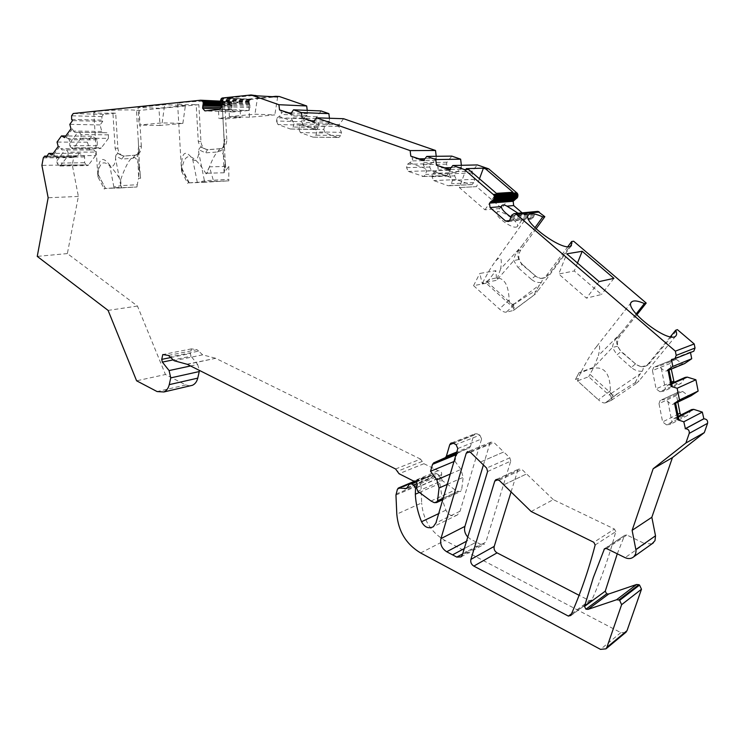 <?xml version="1.0" encoding="UTF-8"?>
<svg xmlns="http://www.w3.org/2000/svg" width="745" height="745" viewBox="0 0 745 745"><rect width="100%" height="100%" fill="white"/><g stroke="black" fill="none" stroke-linecap="round" stroke-linejoin="round"><path stroke-width="0.56" stroke-dasharray="3.73 2.79" d="M479.473 178.8L476.586 186.632L459.376 187.563L476.586 186.632L501.739 208.358L513.016 192.257M466.277 168.659L459.376 187.563L484.948 209.811L501.739 208.358M511.368 305.85L512.662 304.845L487.193 281.955L486.252 283.258L511.368 305.85C513.771 308.151 514.469 309.687 513.463 310.469L506.265 312.183L516.229 302.926C511.852 305.31 509.496 304.286 509.142 299.881C508.248 277.755 499.318 272.465 482.341 284.003L479.789 273.462L495.853 270.677L496.664 280.325L482.564 282.96L482.341 284.003M486.252 283.258L473.569 285.642L499.401 309.026C502.111 311.317 504.393 312.369 506.265 312.183M487.193 281.955L495.853 270.677M473.569 285.642L479.789 273.462M670.379 336.731L648.225 363.877L646.371 365.665L641.138 366.736C643.475 366.931 643.81 368.44 642.153 371.261L640.514 373.571C638.037 376.616 632.971 385.752 636.258 383.461L639.033 380.9C639.061 380.164 631.881 384.457 617.512 393.77L617.484 393.788C612.893 396.191 610.518 395.185 610.351 390.771C610.155 368.151 600.144 362.349 580.318 373.366L577.496 380.872L598.123 399.562L577.496 380.872L588.699 376.737L609.047 395.055L609.531 394.45C611.72 397.113 612.437 399.003 611.673 400.13L611.664 400.13C612.371 399.087 611.496 397.392 609.047 395.055M577.468 263.022L574.255 270.984L601.476 294.499L586.455 298.14L558.722 274.011L574.255 270.984L558.722 274.011L566.796 253.84M610.351 390.771L598.393 399.804C601.299 402.263 603.599 403.287 605.312 402.887L617.512 393.77M605.378 402.859L611.366 400.326L605.378 402.859M578.399 378.423L575.457 379.494L579.023 372.724L581.147 371.96L580.318 373.366M575.457 379.494L579.023 372.724M579.005 372.584L581.147 371.96M516.08 227.141L517.263 226.638C521.146 223.37 500.044 208.376 497.092 212.297L496.757 213.117C495.919 217.065 511.163 228.138 516.08 227.141M160.007 125.477L139.11 125.048L162.149 122.897L182.87 123.372L160.007 125.477L158.974 108.239L138.03 107.466L139.11 125.048M97.949 174.153L105.492 188.559L121.286 187.228L121.333 187.889L136.95 186.995L105.539 188.485L98.07 174.237L97.902 176.835L97.949 174.153C98.312 158.424 102.223 155.36 109.673 164.962C113.519 169.394 115.792 161.572 115.54 158.322L120.774 185.682L137.266 184.695L136.95 186.995M105.492 188.559L104.058 188.587L105.539 188.485M121.333 187.889L114.199 188.234L113.883 187.032L120.774 185.682M138.514 153.489L137.788 153.703L137.797 155.854L132.88 158.257L121.761 159.085L115.698 156.068C116.397 153.638 117.943 153.2 120.345 154.764L123.856 156.059L135.618 155.118L138.514 153.489C139.613 151.235 139.632 148.842 138.57 146.299L137.797 155.854L138.617 177.953L139.334 164.263L140.591 178.251L138.561 178.316L137.266 184.695M115.698 156.068L115.54 158.322M140.591 178.251C137.872 149.847 131.195 150.397 120.56 179.899C107.494 159.262 99.998 157.372 98.07 174.237M120.56 179.899L121.454 187.572M138.328 141.429L136.437 110.679C136.819 108.872 93.153 110.577 93.768 112.365C94.634 113.156 101.022 113.389 112.933 113.072L115.68 113.165L117.878 148.199C118.557 153.209 120.765 155.826 124.508 156.05L136.27 155.109C139.641 153.964 141.326 151.03 141.336 146.299L138.57 146.299L138.328 141.429L139.334 164.263M120.345 154.764C117.477 153.423 115.745 151.235 115.14 148.199L112.933 113.072M238.288 117.282L240.57 117.589L225.921 118.846L218.946 118.539C218.723 117.971 232.654 117.067 238.288 117.282M249.51 117.235L229.376 116.611L254.939 114.218L274.821 114.898L249.51 117.235L248.532 99.085L228.361 98.089L255.87 95.23M213.638 181.38L228.799 180.849L228.817 166.433L209.457 166.824L213.638 181.38L187.451 182.916L197.378 182.59L204.53 180.756L228.715 179.34M209.457 166.824L206.179 173.874L207.026 173.222C216.702 146.169 222.885 143.636 225.595 165.632L225.167 161.702L224.087 172.691L225.595 165.614L224.068 172.775L228.817 166.433M221.218 148.646C224.888 147.389 226.741 144.297 226.787 139.389L224.115 139.362L222.094 101.925C224.152 99.793 177.133 101.72 177.608 103.76C178.316 104.607 184.509 104.877 196.177 104.579L198.841 104.691L200.936 141.475C201.634 146.737 204.046 149.475 208.162 149.698L221.218 148.646L223.686 146.951C224.999 144.567 225.148 142.044 224.115 139.362L223.183 149.41L217.754 151.952L205.499 152.865L198.822 149.726L198.654 152.092L204.419 180.784M223.882 134.249L225.167 161.702M198.822 149.726C199.558 147.175 201.169 146.718 203.655 148.357C200.675 146.951 198.887 144.651 198.291 141.466L196.177 104.579M206.179 173.874C192.862 152.818 184.825 151.086 182.059 168.677L181.622 171.443L181.473 168.621C181.435 152.129 185.16 148.944 192.638 159.048C196.503 163.704 198.887 155.5 198.654 152.092M224.068 172.775L207.026 173.222M482.564 282.96C487.491 273.34 491.579 266.393 494.829 262.119C500.528 254.967 502.465 257.193 500.649 268.796L521.854 245.924L518.539 250.469C517.486 253.142 517.579 256.15 518.818 259.502L521.835 264.484L535.59 276.032C538.663 278.537 541.96 279.03 545.461 277.522L548.814 274.728L573.641 241.222M567.867 246.614L546.765 275.119L543.897 277.829L540.609 278.444C542.611 278.416 542.826 279.775 541.252 282.504L539.753 284.786C537.676 287.7 533.206 295.597 535.022 294.387L537.061 291.9C538.719 288.762 531.772 292.44 516.229 302.926M521.854 245.924L534.938 227.756M536.055 228.855L520.69 250.152C517.7 255.284 518.25 260.033 522.338 264.391L518.036 267.595L513.761 260.62C514.413 256.038 516.006 252.657 518.539 250.469L520.69 250.152M609.531 394.45L611.124 393.351L589.947 374.316L593.849 367.285L581.175 371.811C587.619 359.481 592.508 351.37 595.842 347.459C599.837 343.026 600.684 345.755 598.375 355.635L621.33 332.652L617.689 337.206C616.376 339.785 616.329 342.793 617.568 346.229L620.836 351.519L635.606 363.96C639.666 367.136 643.801 367.499 648.02 365.031L677.41 329.644M621.33 332.652L636.118 313.99M636.854 314.846L619.607 336.591C616.311 341.769 616.869 346.695 621.283 351.37L617.018 354.881L612.399 347.477C613.172 342.802 614.932 339.375 617.689 337.206L619.607 336.591M617.568 346.229L612.399 347.477L593.877 367.22L598.375 355.635M531.157 511.517L553.293 499.625L614.457 529.052L593.821 542.295M571.49 613.815L589.481 600.666L579.107 595.302M225.288 163.732L222.094 101.925L230.41 101.59L231.639 102.698L220.483 102.195M198.841 104.691L136.437 110.679M108.407 134.854L80.963 134.547L80.972 138.16L108.407 138.374L108.407 134.854L106.917 132.759L102.642 132.638L101.786 131.437L100.091 124.946L102.754 121.333L101.897 120.141L101.897 116.611L103.527 114.395L115.68 113.165M103.527 114.395L73.243 113.51M182.87 123.372L185.403 105.539L158.974 108.239M185.403 105.539L164.673 104.7L138.03 107.466M453.09 443.163L477.014 433.804L479.892 435.145L456.033 444.56M477.014 433.804L474.761 433.888L473.736 435.285L470.402 446.506L469.406 447.866L456.275 453.668M678.378 417.116L676.125 418.262L678.816 419.361M675.529 402.775L673.35 404.274L671.403 404.442L665.248 399.469L661.541 399.944L678.984 391.898L682.606 391.423L665.248 399.469M675.613 403.185L673.35 404.274M671.785 383.936L669.504 384.942L672.195 385.975M668.908 369.408L666.738 370.963L664.801 371.178L658.664 366.307L654.967 366.838L672.623 359.844L676.227 359.323L658.664 366.307M669.029 370.014L666.738 370.963M415.468 481.196L424.724 477.312L423.207 477.582L422.266 478.886L420.953 483.468L421.642 502.931L396.806 514.143M222.364 97.968L251 99.383L249.789 100.193L249.072 101.916L250.264 107.625L248.458 110.511L240.179 110.335C238.596 110.94 233.716 111.377 225.521 111.629L218.536 111.275C220.092 110.66 225.009 110.232 233.269 109.971L219.645 109.45M248.281 110.539L233.762 111.927L231.527 109.45L232.012 105.809L221.582 105.371M236.677 101.916L237.739 102.81L238.121 101.981L220.343 101.162M416.362 487.807L440.081 477.629L438.284 474.546L417.172 483.505M168.426 355.421L197.015 349.703L191.446 348.874L190.385 353.568L190.99 356.222L172.589 360.003M191.446 348.874L162.792 354.555M522.152 212.856L528.838 218.592L531.558 219.058L533.644 216.879L535.32 212.306L537.769 211.366M525.989 213.871L525.793 213.228L524.815 213.992L534.742 213.023M518.101 213.247C520.774 215.761 522.143 217.782 522.208 219.291L522.003 219.98L516.667 219.868L511.144 217.084M484.948 209.811L496.384 193.337M436.216 156.301L435.974 160.464L430.591 163.751L429.707 167.029L431.392 170.707L446.618 175.624L448.397 173.641L449.3 170.354L446.441 164.133L446.953 162.233L451.815 156.115M461.369 165.316L461.081 169.255L455.558 172.561L454.655 175.857L456.368 179.592L470.44 184.592L472.004 184.602L473.773 182.637L474.705 179.303L471.79 173.008L472.33 171.089L477.312 164.924M535.59 276.032L522.338 264.391M635.606 363.96L621.283 351.37M690.485 352.515L690.392 352.04L692.496 351.724L673.601 359.202M676.227 359.323L682.504 363.895L684.599 363.597M672.623 359.844L671.357 360.338L670.155 363.467L671.273 369.092M674.095 382.269L677.401 383.926L681.014 383.442L663.609 391.227L667.567 385.137L669.504 384.942M685.186 377.398L681.014 383.442M682.606 391.423L688.902 396.079L690.997 395.809M678.984 391.898L677.605 392.447L676.507 395.474L677.829 402.123M680.977 414.965L683.77 415.999L687.393 415.561L670.193 424.399L674.178 418.411L676.125 418.262M691.583 409.592L687.393 415.561M652.024 543.794L644.947 543.72L625.092 557.651M606.57 548.553L626.89 535.031L644.947 543.72M626.89 535.031L624.841 535.245L605.611 548.329M617.279 553.814L624.422 535.841M625.539 632.598L620.799 632.635L444.933 540.46C430.852 532.163 423.086 519.656 421.642 502.931M424.724 477.312L431.281 478.011L434.13 473.634L436.319 473.578L438.284 474.546M440.081 477.629L439.876 483.496L442.409 499.867M457.793 448.518L481.605 438.973L460.019 511.238L457.439 514.935C452.755 517.188 448.918 515.596 445.91 510.167L442.549 500.389M481.605 438.973L479.892 435.145M453.966 461.528L454.841 461.164L456.825 454.441L458.082 452.941M454.841 461.164L460.978 469.415L463.167 477.349L461.676 489.726L460.68 491.467L458.371 491.56L455.223 489.986L442.251 480.59L417.749 491.234M395.595 468.996L420.553 459.125L423.914 463.697L438.181 470.738C440.63 470.551 441.794 471.846 441.673 474.612L440.966 477.024L442.251 480.59M420.553 459.125L215.668 358.308L187.321 364.333M186.976 364.193L215.668 358.308M215.324 358.177L202.64 354.844L198.673 351.128L170.102 356.892M197.015 349.703L198.673 351.128M190.562 365.963L197.63 364.445L190.99 356.222M197.63 364.445L199.427 370.414M189.91 385.873L185.738 384.932L165.455 374.512L136.605 380.797M43.285 157.875L73.671 157.586L72.284 164.896L78.374 196.429L67.367 253.579L137.452 306.046L165.455 374.512M73.671 157.586L75.031 155.882L76.577 156.627L46.376 156.888M68.093 155.77L95.574 155.556L95.574 152.073L68.084 152.194L68.093 155.77L60.159 166.005L58.557 165.241L86.085 164.803L84.632 162.727L84.623 156.944L83.794 155.752L79.24 153.246L76.577 156.627M86.085 164.803L87.677 165.548L88.581 164.924L61.071 165.362M95.574 155.556L88.581 164.924M95.574 152.073L94.112 149.987L61.872 149.894L59.721 146.476L58.194 146.467M80.972 138.16L73.82 147.938L72.861 148.609L71.259 147.845L98.74 147.817L97.269 145.741L97.26 139.883L96.422 138.691L91.793 136.214L87.379 142.193L89.903 149.82L94.112 149.987M98.74 147.817L100.333 148.572L101.283 147.92L73.82 147.938M108.407 138.374L101.283 147.92M141.336 146.299L139.166 110.772M226.787 139.389L224.72 102.056M232.012 105.809L231.639 102.698M251 99.383L222.559 97.94M279.282 96.496L251.186 99.355M302.479 118.595L277.187 117.803L276.442 120.997L301.744 121.705L302.479 118.595L307.191 115.382L307.229 110.381M301.744 121.705L303.262 125.151L277.997 124.536L290.336 128.978L291.416 129.043L293.213 127.013L293.977 123.791L319.018 124.424L318.264 127.553L293.213 127.013M290.336 128.978L315.414 129.472L303.262 125.151M315.414 129.472L316.485 129.528L318.264 127.553M321.076 110.94L316.876 116.816L316.439 118.613L319.018 124.424M324.55 126.38L299.592 125.793L298.82 129.025L323.786 129.509L324.55 126.38L329.374 123.149L329.439 118.25M323.786 129.509L325.341 133.001L300.403 132.601L313.021 137.145L314.167 137.201L315.973 135.162L316.765 131.921L341.452 132.331L340.67 135.497L315.973 135.162M313.021 137.145L337.755 137.415L325.341 133.001M337.755 137.415L338.891 137.471L340.67 135.497M343.585 118.716L339.273 124.639L338.826 126.454L341.452 132.331M487.584 471.52L510.744 461.118L485.861 542.099L462.356 554.923M510.744 461.118L509.822 457.803L503.76 451.973L480.432 462.04L503.76 451.973L494.019 442.604L490.871 442.139L489.865 443.508L469.741 451.796M483.412 464.945L489.865 443.508M467.767 537.043L470.523 539.119L466.491 541.261M462.664 553.889L480.404 544.232L476.279 542.099L464.284 548.562L476.279 542.099L470.523 539.119M480.404 544.232L484.539 544.036L485.861 542.099M595.153 544.995L615.752 531.66C609.438 555.742 601.466 578.511 591.847 599.986L570.782 615.417M615.752 531.66L614.457 529.052M553.293 499.625L522.003 469.518L518.669 469.08L517.747 470.384L498.079 479.575M511.07 491.933L517.747 470.384M589.481 600.666L591.847 599.986M137.452 306.046L108.1 310.404M221.144 103.583L221.284 104.235L232.244 104.71M231.658 106.74L221.638 106.33M231.453 108.109L221.489 107.718M219.822 109.422L233.697 109.953C237.133 109.375 239.247 109.45 240.03 110.195L248.458 110.511M250.19 106.274L221.572 105.054M249.836 104.943L221.2 103.695M248.532 99.085L272.232 96.673M280.94 109.999L281.508 114.479L279.133 116.453L292.897 121.342L293.977 123.791M307.62 113.585L291.314 112.979M289.2 112.905L281.638 112.625M307.191 115.382L281.508 114.479M277.187 117.803L279.133 116.453M292.897 121.342L290.904 117.803L292.087 113.92L290.941 113.519M316.439 118.613L290.904 117.803M316.876 116.816L291.044 115.941M290.69 113.864L292.087 113.92M303.494 117.934L304.035 122.459L301.585 124.434L315.666 129.444L316.765 131.921M329.812 121.333L314.25 120.876M311.652 120.802L304.183 120.588M329.374 123.149L304.035 122.459M299.592 125.793L301.585 124.434M315.666 129.444L313.645 125.858L314.884 121.947L313.766 121.556M338.826 126.454L313.645 125.858M339.273 124.639L313.803 123.987M313.515 121.91L314.884 121.947M412.078 156.161L412.516 160.873L407.45 164.254L406.556 167.625L408.279 171.415L423.784 176.481L425.6 174.442L426.512 171.052L423.179 164.654L424.734 160.613L423.467 160.631M436.486 158.573L424.939 158.75M419.677 158.825L412.758 158.936M435.974 160.464L412.516 160.873M430.591 163.751L407.45 164.254M449.3 170.354L426.512 171.052M446.441 164.133L423.179 164.654M446.953 162.233L423.43 162.708M437.706 165.176L438.107 169.944L432.892 173.324L431.97 176.723L433.73 180.569L448.071 185.728L449.673 185.747L451.47 183.717L452.411 180.29L449.03 173.808L449.31 171.844L450.66 169.739L449.421 169.776M461.602 167.346L451.125 167.634M445.147 167.793L438.377 167.979M461.081 169.255L438.107 169.944M455.558 172.561L432.892 173.324M474.705 179.303L452.411 180.29M471.79 173.008L449.03 173.808M472.33 171.089L449.31 171.844M533.644 216.879L510.493 219.272M534.212 215.426L511.07 217.764M276.442 120.997L277.997 124.536M298.82 129.025L300.403 132.601M419.388 492.445L439.876 483.496M438.181 470.738L413.577 481.056M450.66 169.739L449.719 169.404M435.182 171.937L451.191 177.627M424.734 160.613L423.756 160.268M409.685 162.866L425.311 168.426M229.376 116.611L228.361 98.089M257.789 95.891L254.939 114.218M277.671 96.962L274.821 114.898M518.818 259.502L513.761 260.62L496.692 280.26L500.649 268.796M503.797 484.827L526.585 473.922L503.797 484.827M678.22 416.362L674.178 418.411M683.77 415.999L666.477 424.836L670.193 424.399M676.507 395.474L659.008 403.622L662.631 421.921L677.82 414.304M688.902 396.079L671.403 404.442M671.673 383.34L667.567 385.137M677.401 383.926L659.902 391.712L663.609 391.227M670.155 363.467L652.443 370.563L656.075 388.853L671.431 382.148M682.504 363.895L664.801 371.178M690.392 352.04L671.441 359.518M652.443 370.563L653.682 367.341L654.967 366.838M659.902 391.712L656.075 388.853M659.008 403.622L660.126 400.512L661.541 399.944M666.477 424.836L662.631 421.921M589.947 374.316L588.699 376.737M661.299 368.244L665.35 388.685M667.883 401.443L671.943 421.894M613.927 278.341L601.476 294.499M599.101 281.61L586.455 298.14M102.754 121.333L72.489 120.634M100.091 124.946L69.816 124.35M101.786 131.437L73.476 131.036L72.489 128.81L70.971 128.792M102.642 132.638L74.668 132.275L73.476 131.036M97.26 139.883L69.266 139.706L69.76 143.254L77.694 132.349L106.917 132.759M77.694 132.349L74.668 132.275M80.963 134.547L79.464 132.405M71.259 147.845L69.769 145.703L97.269 145.741M69.76 143.254L69.769 145.703M96.422 138.691L68.084 138.477L69.266 139.706M72.489 128.81L66.119 137.629L64.591 137.62M66.119 137.629L68.084 138.477M91.793 136.214L65.793 135.963M87.379 142.193L57.048 142.062M89.065 148.627L60.699 148.674M89.903 149.82L61.872 149.894M68.084 152.194L66.594 150.062M58.557 165.241L57.086 163.108L84.632 162.727M84.623 156.944L56.573 157.186L57.086 163.108M83.794 155.752L55.409 155.975L56.573 157.186M59.721 146.476L53.463 155.118L51.936 155.128M53.463 155.118L55.409 155.975M79.24 153.246L53.193 153.395M76.66 156.739L46.292 156.999M72.284 164.896L41.906 165.371M78.374 196.429L48.155 197.751M67.367 253.579L37.25 256.392M162.149 122.897L164.673 104.7M57.076 160.687L64.862 149.996M204.53 180.756L204.922 182.227L228.799 180.849M204.922 182.227L197.378 182.59M611.124 393.351L611.226 393.481C613.21 396.675 613.657 398.677 612.586 399.488L611.366 400.326M512.662 304.845L512.756 304.966C514.441 307.713 514.786 309.454 513.789 310.209L513.212 310.553M203.655 148.357L207.529 149.698L220.585 148.646L223.686 146.951M224.087 172.691L223.062 147.11L224.226 142.612M541.252 282.504C537.508 282.83 534.184 281.75 531.278 279.282L535.087 276.134L540.609 278.444M642.153 371.261C638.093 371.448 634.489 370.209 631.35 367.527L635.168 364.128L641.138 366.736M430.992 501.003L455.223 489.986M120.876 185.654L121.286 187.228M548.814 274.728L546.765 275.119M650.031 363.178L648.225 363.877M636.258 383.461L612.586 399.488M229.758 101.544L200.843 100.203M470.402 446.506L456.76 452.029M456.424 453.183L469.127 448.015M397.383 489.372L422.266 478.886M233.762 111.927L225.521 111.629M237.245 102.782L220.436 102.018M170.456 357.6L190.385 353.568M535.32 212.306L526.184 213.191M522.208 219.291L528.838 218.592M185.738 384.932L157.13 391.581M202.64 354.844L174.134 360.729M230.41 101.59L220.343 101.124M231.015 101.897L220.343 101.404M231.36 102.261L220.38 101.758M231.863 103.127L220.65 102.624M232.151 103.881L221.042 103.387M232.17 105.269L221.507 104.812M231.527 109.45L220.632 109.031M218.648 111.387L204.931 110.893M250.264 107.625L221.647 106.451M249.379 104.086L220.734 102.801M249.081 103.322L237.739 102.81M248.998 102.484L238.121 101.981M249.072 101.916L220.418 100.575M249.23 101.376L220.576 100.016M249.407 100.901L220.762 99.532M249.789 100.193L221.135 98.796M250.311 99.662L221.665 98.256M250.739 99.457L222.103 98.033M406.556 167.625L429.707 167.029M431.392 170.707L408.279 171.415M422.285 176.453L445.137 175.597M448.397 173.641L425.6 174.442M431.97 176.723L454.655 175.857M456.368 179.592L433.73 180.569M448.071 185.728L470.44 184.592M473.773 182.637L451.47 183.717M509.533 220.622L516.667 219.868M532.777 218.089L509.608 220.52M534.351 214.253L511.219 216.553M534.491 213.61L511.349 215.892M524.815 213.992L511.601 215.277M525.793 213.228L512.197 214.551M536.083 211.831L512.979 214.057M536.586 211.608L513.501 213.824M537.164 211.422L514.087 213.629M473.736 435.285L453.323 443.275M455.949 454.795L456.825 454.441M441.673 474.612L417.144 485.07M416.427 487.556L440.966 477.024M423.914 463.697L399.031 473.727M422.238 461.416L397.308 471.362M197.276 182.199L192.638 159.048M181.473 168.621L188.718 182.898M189.23 182.786L182.059 168.677M535.366 294.033L513.556 310.283M509.142 299.881L499.401 309.026M396.051 494.084L420.953 483.468M395.949 495.043L420.841 484.399M407.217 487.854L429.744 478.29M407.357 487.612L432.053 477.126M408.651 484.939L433.339 474.528M416.427 481.978L436.319 473.578M420.618 552.967L444.933 540.46M620.799 632.635L600.498 649.361M470.467 452.327L494.019 442.604M460.019 511.238L435.927 522.943M445.91 510.167L438.665 513.603M101.897 116.611L71.613 115.782M71.622 119.405L101.897 120.141M113.883 187.032L109.673 164.962M198.291 141.466L200.936 141.475M115.14 148.199L117.878 148.199M509.822 457.803L486.634 468.093M499.103 480.255L522.003 469.518M611.226 393.481L640.514 373.571M631.35 367.527L617.018 354.881M512.756 304.966L539.753 284.786M531.278 279.282L518.036 267.595M208.162 149.698L207.529 149.698L205.499 152.865M217.754 151.952L219.775 148.767L220.399 148.767M124.508 156.05L123.856 156.059L121.761 159.085M132.88 158.257L134.966 155.211L135.618 155.211M450.297 474.016L460.978 469.415M447.251 484.39L463.167 477.349M443.191 498.191L461.676 489.726M434.205 502.633L458.371 491.56M139.52 167.383L138.43 143.291M93.768 112.365L97.902 176.835L104.337 189.118M177.608 103.76L181.556 171.266M631.22 302.47L595.842 347.459M675.743 336.023L639.033 380.9M456.434 453.137L469.406 447.866M398.342 488.031L398.966 487.761M415.021 481.019L423.207 477.582M513.594 213.787L536.689 211.571M423.784 176.481L446.618 175.624M449.673 185.747L472.004 184.602M508.36 221.526L531.558 219.058M291.416 129.043L316.485 129.528M314.167 137.201L338.891 137.471M457.812 453.081L456.266 453.714M501.487 206.02L497.092 212.297M521.863 220.175L517.263 226.638M528.233 215.324L494.829 262.119M571.359 245.645L537.061 291.9M406.565 488.515L431.281 478.011M409.452 484.026L410.104 483.747M415.757 481.372L434.13 473.634M218.536 111.275L218.946 118.539M240.179 110.335L240.57 117.589M671.357 360.338L653.682 367.341M677.605 392.447L660.126 400.512M490.871 442.139L468.018 451.517M451.563 442.94L474.761 433.888M457.439 514.935L433.301 526.734M72.861 148.609L100.333 148.572M60.159 166.005L87.677 165.548M44.644 156.124L45.147 156.115M46.935 156.105L75.031 155.882M461.015 556.915L484.539 544.036M496.431 479.445L518.669 469.08M570.428 615.929L591.493 600.489M604.865 548.497L624.841 535.245M181.622 171.443L187.74 183.466M136.27 155.109L137.788 153.675L138.691 150.108M545.461 277.522L543.897 277.829M513.771 310.227L535.022 294.387M648.02 365.031L646.371 365.665M605.303 402.896L617.484 393.788M442.744 499.709L460.68 491.467"/><path stroke-width="1.12" d="M636.118 313.99L644.378 303.569L646.204 303.057L573.641 241.222L571.639 241.52L567.867 246.614M534.938 227.756L542.76 216.897L544.828 216.683L536.055 228.855M667.939 369.799L671.236 386.404L672.195 385.975L668.908 369.408L667.939 369.799L672.819 366.456L671.441 359.518L674.951 358.662L676.199 355.393L695.02 348.045L694.21 343.957L677.41 329.644L675.668 330.249L670.379 336.731M646.204 303.057L636.854 314.846M584.508 606.411L605.257 591.176L606.635 593.849L608.712 593.998L636.547 584.499L638.847 584.713L618.909 599.986L616.553 599.753L588.047 609.354L585.924 609.196L584.508 606.411L593.299 577.636L604.474 548.758L606.57 548.553L625.092 557.651C628.445 559.132 631.36 558.825 633.855 556.72L635.606 554.038L636.072 550.695L632.123 530.347L653.169 468.745L685.884 443.014L689.218 433.394C689.581 430.536 688.315 428.98 685.4 428.72L683.808 421.791L677.875 419.845L674.57 403.231L679.477 399.972L677.149 388.266L671.236 386.404M675.668 330.249C676.916 332.959 676.944 334.887 675.743 336.023C668.749 344.218 622.466 308.151 631.695 301.865C633.781 300.198 638.009 300.766 644.378 303.569M498.079 479.575L494.755 481.121L495.704 479.78L499.103 480.255L531.157 511.517L593.821 542.295L595.153 544.995C588.718 569.841 580.597 593.318 570.782 615.417L568.37 616.096L473.82 566.098C471.306 564.459 470.328 562.233 470.887 559.411L494.214 546.402L511.07 491.933M579.107 595.302L497.073 552.855L473.82 566.098M456.275 453.668L433.823 462.803L445.361 457.635L446.376 456.229L449.747 444.672L450.79 443.238L453.09 443.163L456.033 444.56L457.793 448.518L435.927 522.943L433.301 526.734C428.543 529.025 424.622 527.367 421.54 521.742C417.861 512.765 415.794 503.592 415.328 494.224L419.388 492.445M433.823 462.803L432.538 464.349L430.536 471.278L436.821 479.817L439.066 488.012L437.576 500.77L436.551 502.558L434.205 502.633L430.992 501.003L417.749 491.234L416.436 487.537L417.144 485.07C417.265 482.211 416.073 480.879 413.577 481.056L399.031 473.727L395.595 468.996L187.321 364.333L174.134 360.729L168.426 355.421L162.792 354.555L161.73 359.369L170.456 357.6M199.427 370.414L199.25 371.55L170.754 377.883L169.087 370.572L162.354 362.098L161.73 359.369M170.754 377.883L169.255 384.644C168.379 388.266 166.582 390.706 163.872 391.972L157.13 391.581L136.605 380.797L108.1 310.404L37.25 256.392L48.155 197.751L41.906 165.371L43.285 157.875L44.644 156.124L46.292 156.999L48.872 153.414L51.936 155.128L58.194 146.467L57.048 142.062L61.481 135.916L64.591 137.62L70.971 128.792L69.816 124.35L72.489 120.634L71.622 119.405L71.613 115.782L73.243 113.51L200.843 100.203L202.119 100.566L203.283 102.605L202.659 108.342L204.931 110.893L219.645 109.45L221.647 106.451L220.343 101.162L221.135 98.796L222.103 98.033L251.046 94.969L278.9 104.71L279.543 109.943L290.69 113.864L293.53 109.822L301.464 112.597L302.116 117.887L313.515 121.91L316.429 117.831L410.141 150.602L410.802 156.171L423.467 160.631L426.764 156.413L435.788 159.57L436.449 165.204L449.421 169.776L452.811 165.52L464.461 169.599L493.73 194.873L494.363 196.354L493.916 199.222L489.53 203.134L513.175 201.29L513.668 205.573L522.152 212.856M511.144 217.084C504.998 212.995 501.72 209.503 501.301 206.616L490.042 207.566L489.53 203.134M490.042 207.566L505.576 221.032L509.533 220.622M544.828 216.683L537.769 211.366L514.087 213.629L511.601 215.277L509.608 220.52L508.36 221.526L505.576 221.032M514.693 213.573L516.369 214.281L675.352 351.156L676.199 355.393M618.909 599.986L619.654 600.368L639.564 585.076L638.847 584.713M639.564 585.076L641.482 589.239L621.619 604.679L619.654 600.368M621.619 604.679L606.886 647.349L627.039 630.633L641.482 589.239M415.328 494.224L415.533 488.171L413.689 484.986L411.687 483.971L409.452 484.026L406.565 488.515L398.342 488.031L397.383 489.372L395.949 495.043L396.806 514.143C398.314 531.381 406.249 544.325 420.618 552.967L600.498 649.361L605.974 648.848L606.886 647.349M480.432 462.04L486.634 468.093L487.584 471.52L462.356 554.923L461.015 556.915L456.787 557.092L446.702 551.756C441.794 548.553 439.876 544.167 440.956 538.588L466.23 453.239L467.245 451.833L470.467 452.327L480.432 462.04M494.755 481.121L470.887 559.411M678.22 416.362L691.583 409.592L693.679 409.34L678.378 417.116M674.57 403.231L675.529 402.775L678.816 419.361L677.875 419.845M693.679 409.34L702.33 412.115L683.808 421.791M679.477 399.972L698.139 391.069L690.997 395.809L675.613 403.185M671.673 383.34L685.186 377.398L687.281 377.119L671.785 383.936M687.281 377.119L695.904 379.773L677.149 388.266M672.819 366.456L691.723 358.736L684.599 363.597L669.029 370.014M221.284 104.235L219.831 104.17L220.222 103.35L221.144 103.583M417.172 483.505L413.689 484.986M507.187 198.934L507.373 198.235L508.556 198.151L507.587 198.896L493.33 199.949M501.301 206.616L501.757 205.639C502.791 204.577 504.514 204.745 506.935 206.142L518.101 213.247M468.614 169.469L496.384 193.337L513.016 192.257L485.703 168.957L483.403 168.156L466.277 168.659L468.614 169.469L464.461 169.599M436.216 156.301L435.527 150.49L343.585 118.716L316.429 117.831M426.764 156.413L451.815 156.115L460.643 159.169L461.369 165.316M452.811 165.52L477.312 164.924L488.711 168.864L517.3 193.3L517.924 194.734L517.477 197.5L513.175 201.29M695.02 348.045L693.8 351.202L692.496 351.724M691.723 358.736L690.485 352.515M671.273 369.092L674.095 382.269M698.139 391.069L695.904 379.773M677.829 402.123L680.027 413.186L680.977 414.965M685.4 428.72L703.867 418.802L702.33 412.115M703.867 418.802C706.698 419.035 707.936 420.534 707.582 423.3L689.218 433.394M635.913 549.531L655.507 535.795L651.838 517.272L672.437 457.607L704.314 432.603L707.582 423.3M655.507 535.795L654.995 540.646L652.024 543.794M605.257 591.176L617.279 553.814M627.039 630.633L625.539 632.598M442.549 500.389L442.409 499.867M199.25 371.55L197.751 378.134C196.876 381.663 195.088 384.048 192.406 385.295L189.91 385.873M307.229 110.381L306.689 105.967L279.282 96.496L275.78 96.31L277.671 96.962L257.789 95.891L251.046 94.969M329.439 118.25L328.88 113.631L321.076 110.94L293.53 109.822M440.956 538.588L464.917 526.389L483.412 464.945M464.917 526.389C463.958 530.254 464.908 533.811 467.767 537.043M494.214 546.402C493.656 549.13 494.615 551.281 497.073 552.855M221.638 106.33L202.789 105.557M221.489 107.718L202.584 106.963M272.232 96.673L275.78 96.31M306.689 105.967L278.9 104.71M290.941 113.519L279.543 109.943M291.314 112.979L289.2 112.905M328.88 113.631L301.464 112.597M313.766 121.556L302.116 117.887M314.25 120.876L311.652 120.802M435.527 150.49L410.141 150.602M410.802 156.171L423.756 160.268M424.939 158.75L419.677 158.825M460.643 159.169L435.788 159.57M436.449 165.204L449.719 169.404M451.125 167.634L445.147 167.793M488.711 168.864L485.703 168.957M515.158 199.139L491.56 200.908M514.022 200.088L490.387 201.895M571.639 241.52L571.359 245.645C565.25 253.626 520.327 221.023 528.652 214.737C530.85 212.912 535.553 213.638 542.76 216.897M694.21 343.957L675.352 351.156M566.796 253.84L582.208 251.279L613.927 278.341L599.101 281.61L566.796 253.84M430.536 471.278L453.966 461.528M483.403 168.156L479.473 178.8M452.569 554.857L464.284 548.562L452.569 554.857M651.838 517.272L632.123 530.347M672.437 457.607L653.169 468.745M704.314 432.603L685.884 443.014M703.662 418.82L685.186 428.738M577.468 263.022L582.208 251.279M65.793 135.963L61.481 135.916M53.193 153.395L48.872 153.414M608.712 593.998L588.047 609.354M606.635 593.849L585.924 609.196M568.37 616.096L571.49 613.815M456.76 452.029L446.376 456.229M445.082 457.784L456.424 453.183M399.879 487.752L415.468 481.196M220.222 103.35L203.283 102.605M219.831 104.17L203.376 103.462M415.533 488.171L416.362 487.807M507.373 198.235L493.916 199.222M513.668 205.573L506.935 206.142M169.255 384.644L197.751 378.134M220.343 101.124L201.504 100.249M220.343 101.404L202.119 100.566M220.38 101.758L202.463 100.938M220.483 102.195L202.752 101.394M220.65 102.624L202.985 101.832M221.507 104.812L203.301 104.039M221.582 105.371L203.143 104.589M220.632 109.031L202.659 108.342M516.872 192.853L493.292 194.417M517.3 193.3L493.73 194.873M517.645 193.83L494.084 195.423M517.924 194.734L494.363 196.354M517.924 195.693L494.373 197.35M517.85 196.27L494.298 197.947M517.719 196.913L494.168 198.608M517.477 197.5L508.556 198.151M516.9 198.207L507.587 198.896M516.155 198.692L492.566 200.452M538.626 211.561L515.577 213.778M539.399 212.046L516.369 214.281M453.323 443.275L449.747 444.672M432.538 464.349L455.949 454.795M169.087 370.572L190.562 365.963M172.589 360.003L162.354 362.098M405.001 488.795L407.217 487.854M411.687 483.971L416.427 481.978M466.491 541.261L446.702 551.756M616.553 599.753L636.547 584.499M677.82 414.304L680.027 413.186M671.431 382.148L673.666 381.17M469.741 451.796L466.23 453.239M438.665 513.603L421.54 521.742M456.787 557.092L462.664 553.889M605.611 548.329L604.037 549.372M436.821 479.817L450.297 474.016M439.066 488.012L447.251 484.39M437.576 500.77L443.191 498.191M631.695 301.865L631.22 302.47M445.361 457.635L456.434 453.137M398.966 487.761L415.021 481.019M192.406 385.295L163.872 391.972M456.266 453.714L433.543 462.952M528.652 214.737L528.233 215.324M410.104 483.747L415.757 481.372M653.477 542.76L633.855 556.72M693.8 351.202L674.951 358.662M468.018 451.517L467.245 451.833M450.79 443.238L451.563 442.94M605.974 648.848L626.145 632.095M45.147 156.115L46.935 156.105M495.704 479.78L496.431 479.445M436.551 502.558L442.744 499.709"/></g></svg>
